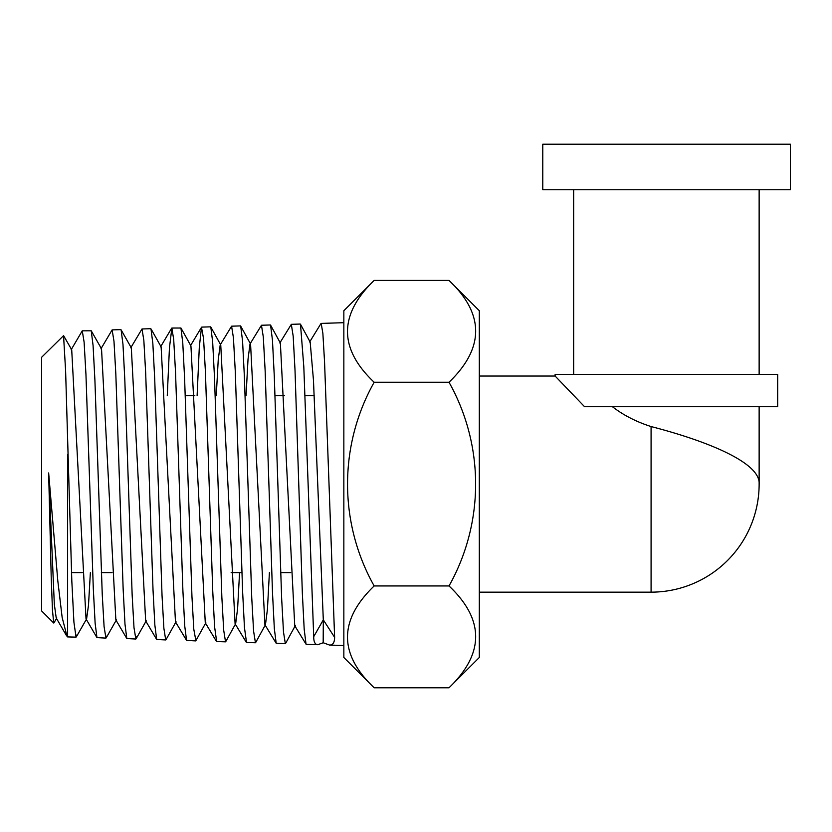 <?xml version="1.0" encoding="UTF-8"?>
<svg xmlns="http://www.w3.org/2000/svg" width="832" height="832" viewBox="0 0 832 832"><rect width="100%" height="100%" fill="white"/><g stroke="black" fill="none" stroke-linecap="round" stroke-linejoin="round"><path stroke-width="1.25" d="M449.01 280.415L479.315 310.731L479.315 657.478L449.01 687.783L374.161 687.783C338.624 654.15 338.624 620.194 374.161 585.946C338.634 522.756 338.728 445.307 374.161 382.262C338.624 348.618 338.624 314.673 374.161 280.415L449.01 280.415C484.536 314.059 484.536 348.005 449.01 382.262L374.161 382.262M759.138 406.692L759.138 484.099C760.729 462.686 707.075 441.012 651.082 426.556C636.23 421.793 623.334 415.168 612.394 406.692M584.542 406.692L555.121 376.043L584.542 406.692L777.681 406.692L777.681 374.431L555.121 374.431L555.121 376.043L479.315 376.043M790.4 189.769L542.776 189.769L542.776 144.217L790.4 144.217L790.4 189.769M449.01 687.783C484.536 653.536 484.536 619.59 449.01 585.946C484.526 522.756 484.442 445.307 449.01 382.262M449.01 585.946L374.161 585.946M374.161 687.783L343.845 657.478L343.845 310.731L374.161 280.415M66.997 636.293L62.15 617.458L57.793 580.705L48.651 472.95L51.21 577.242L52.468 610.293L53.726 623.022L41.6 610.906L41.6 357.302L63.554 335.66L65.603 370.739L71.822 581.194L73.923 622.242L76.034 637.146L67.61 636.917L67.61 454.334M334.62 637.343C334.558 642.564 332.873 645.143 329.555 645.07L323.18 642.741L317.834 644.706C315.078 644.592 313.706 641.93 313.706 636.709L323.305 619.85L334.62 637.343L324.553 361.889L322.868 333.32L321.183 323.409L343.845 322.691M300.508 324.459L303.815 366.85L313.706 636.709M270.702 325.364L280.374 343.065L294.736 625.695L306.03 644.166L304.19 629.273L302.349 593.351L295.006 370.032L293.176 336.118L291.325 324.334L279.812 343.013M270.618 325.416L272.459 340.205L274.3 376.542L281.642 598.354L283.483 631.946L285.314 643.51M285.303 643.698L276.172 643.219L274.331 628.618L272.501 592.738L265.138 370.531L263.297 336.97L261.466 325.26L250.006 343.98L250.567 344.022L264.919 624.749L276.162 643.23M240.729 326.31L242.57 341.12L244.41 377.198L251.742 597.73L253.583 631.082L255.414 642.585M246.522 642.481L244.462 627.671L242.632 591.906L235.269 371.103L233.428 337.802L231.587 326.186L220.199 344.926L218.234 359.767L216.268 395.606M210.829 327.132L212.67 342.035L214.51 377.749L221.853 597.137L223.683 630.136L225.514 641.711M216.663 641.545L214.583 626.735L212.742 591.126L205.41 371.665L203.57 338.655L201.5 327.319L199.306 347.194L197.111 395.606M195.614 640.9L186.566 640.422L184.725 625.893L182.894 590.543L175.542 372.403L173.701 339.56L171.86 328.047L180.939 328.016L182.77 342.898L184.6 378.248L191.953 596.523L193.783 629.179L195.874 640.661M171.86 328.047L169.437 347.911L167.274 395.606M151.029 329.118L152.859 343.647L154.71 378.934L162.042 595.733L163.883 628.337L165.714 639.943L156.697 639.496L154.856 625.113L153.026 590.002L145.683 373.1L143.842 340.382L142.012 328.973L130.738 347.849M121.139 330.013L122.98 344.396L124.81 379.704L132.153 595.005L133.994 627.63L135.824 638.841M136.094 638.591L136.594 636.823M135.824 639.038L126.818 638.55L124.987 624.187L123.157 589.191L115.814 373.682L113.984 341.266L112.133 329.909L100.932 348.816M105.914 638.113L96.959 637.614L95.129 623.272L93.298 588.494L85.946 374.338L84.105 342.077L82.264 330.834L91.239 330.793L93.07 345.446L94.91 380.203L102.253 594.526L104.083 626.6L105.914 637.978L106.694 636.085M82.264 330.834L71.136 349.773M90.376 572.603L88.494 605.238L86.601 618.914L76.305 636.906L76.804 635.034M48.651 472.95L54.319 604.219L56.212 617.937L66.383 635.461M63.586 335.639L71.708 349.773L86.029 618.925L96.949 637.614M91.239 330.793L101.525 348.837L115.856 619.913L126.818 638.55M121.191 329.982L131.321 347.87L145.662 620.859L156.697 639.496M151.112 329.066L161.127 346.892L175.469 621.806L176.041 621.774L166.015 639.683M180.939 328.006L190.934 345.914L205.275 622.773L216.414 641.337M210.86 327.122L220.75 344.958L235.092 623.771L235.654 623.719L237.609 608.629L239.564 572.603M246.054 395.606L248.03 359.122L250.006 343.98M255.746 642.408L265.46 624.697L267.436 609.315L269.402 572.603M320.944 323.596L309.629 342.014L310.18 342.087L313.466 380.214L323.305 619.85L323.18 642.741M479.315 592.155L651.082 592.155L651.082 426.556M651.082 592.155A108.056 108.056 0 0 0 759.138 484.099M573.664 189.769L573.664 374.431M759.138 189.769L759.138 374.431M306.259 644.342L317.834 644.706M291.325 324.324L300.248 324.043M261.466 325.25L270.348 324.979M246.522 642.491L255.403 642.762M231.587 326.186L240.448 325.905M216.663 641.555L225.503 641.836M201.739 327.111L210.558 326.841M142.012 328.973L150.758 328.702M112.133 329.898L120.869 329.628M329.555 645.07L343.845 645.518M66.997 636.303L67.61 636.917M160.555 346.861L171.621 328.255M175.469 621.806L186.566 640.422M190.382 345.873L201.49 327.309M235.092 623.771L246.282 642.283M53.914 622.939L56.805 617.926M116.407 619.892L106.226 637.822M146.234 620.838L136.188 638.643M205.847 622.742L195.874 640.671M235.654 623.719L225.805 641.534M250.567 344.022L240.791 326.279M295.287 625.643L285.657 643.302M310.18 342.087L300.591 324.418M314.163 395.606L304.938 395.606M284.326 395.606L275.028 395.606M194.813 395.606L185.276 395.606M290.732 572.603L280.634 572.603M241.883 572.603L231.161 572.603M112.029 572.603L101.369 572.603M82.254 572.603L71.479 572.603"/></g></svg>
